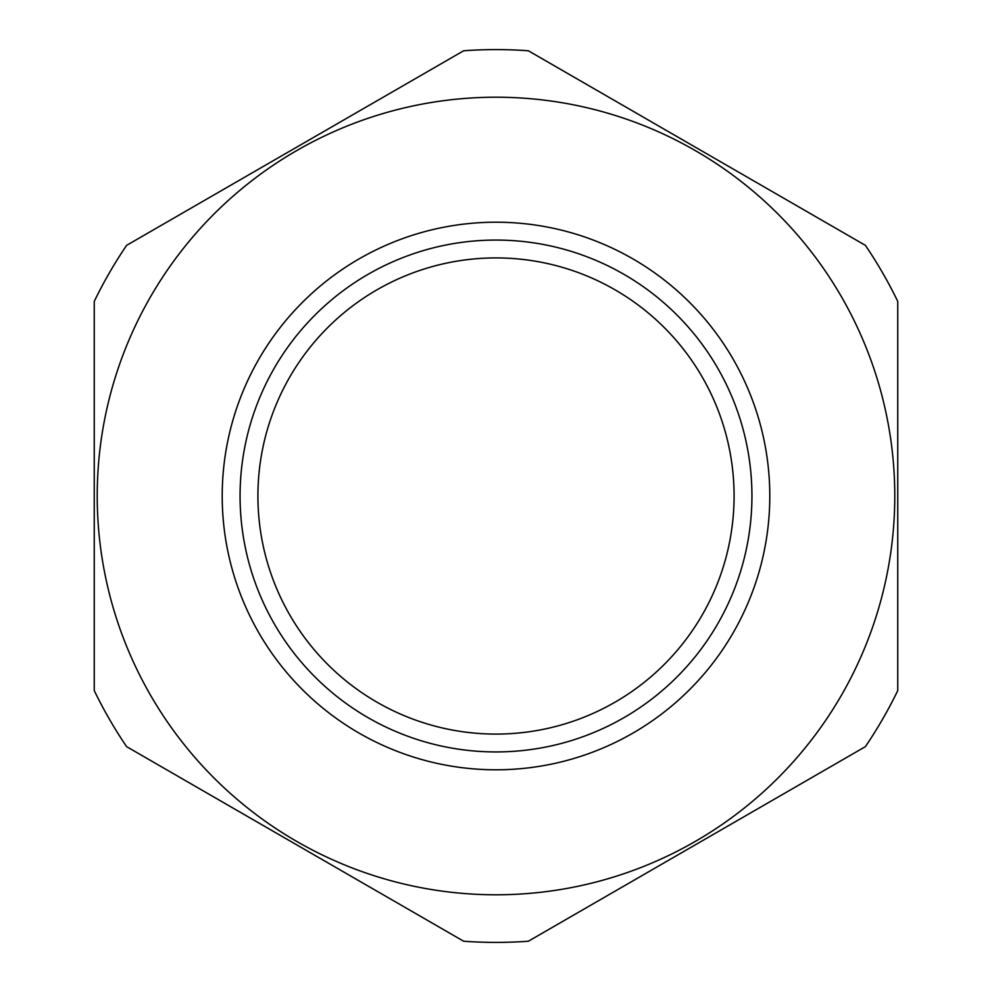 <?xml version="1.0" encoding="UTF-8"?>
<svg xmlns="http://www.w3.org/2000/svg" width="992" height="992" viewBox="0 0 992 992"><rect width="100%" height="100%" fill="white"/><g stroke="black" fill="none" stroke-linecap="round" stroke-linejoin="round"><path stroke-width="1.49" d="M94.24 301.419L94.24 690.581A446.4 446.4 0 0 0 126.604 746.641L463.636 941.222A446.4 446.4 0 0 0 528.364 941.222L865.396 746.641A446.4 446.4 0 0 0 897.76 690.581L897.76 301.419A446.4 446.4 0 0 0 865.396 245.359L528.364 50.778A446.4 446.4 0 0 0 463.636 50.778L126.604 245.359A446.4 446.4 0 0 0 94.24 301.419M496 894.784A398.784 398.784 0 0 1 97.216 496A398.784 398.784 0 0 1 496 97.216A398.784 398.784 0 0 1 894.784 496A398.784 398.784 0 0 1 496 894.784M496 769.792A273.792 273.792 0 0 1 222.208 496A273.792 273.792 0 0 1 496 222.208A273.792 273.792 0 0 1 769.792 496A273.792 273.792 0 0 1 496 769.792M496 240.064A255.936 255.936 0 0 0 240.064 496A255.936 255.936 0 0 0 496 751.936A255.936 255.936 0 0 0 751.936 496A255.936 255.936 0 0 0 496 240.064M496 734.08A238.08 238.08 0 0 1 257.92 496A238.08 238.08 0 0 1 496 257.92A238.08 238.08 0 0 1 734.08 496A238.08 238.08 0 0 1 496 734.08"/></g></svg>
